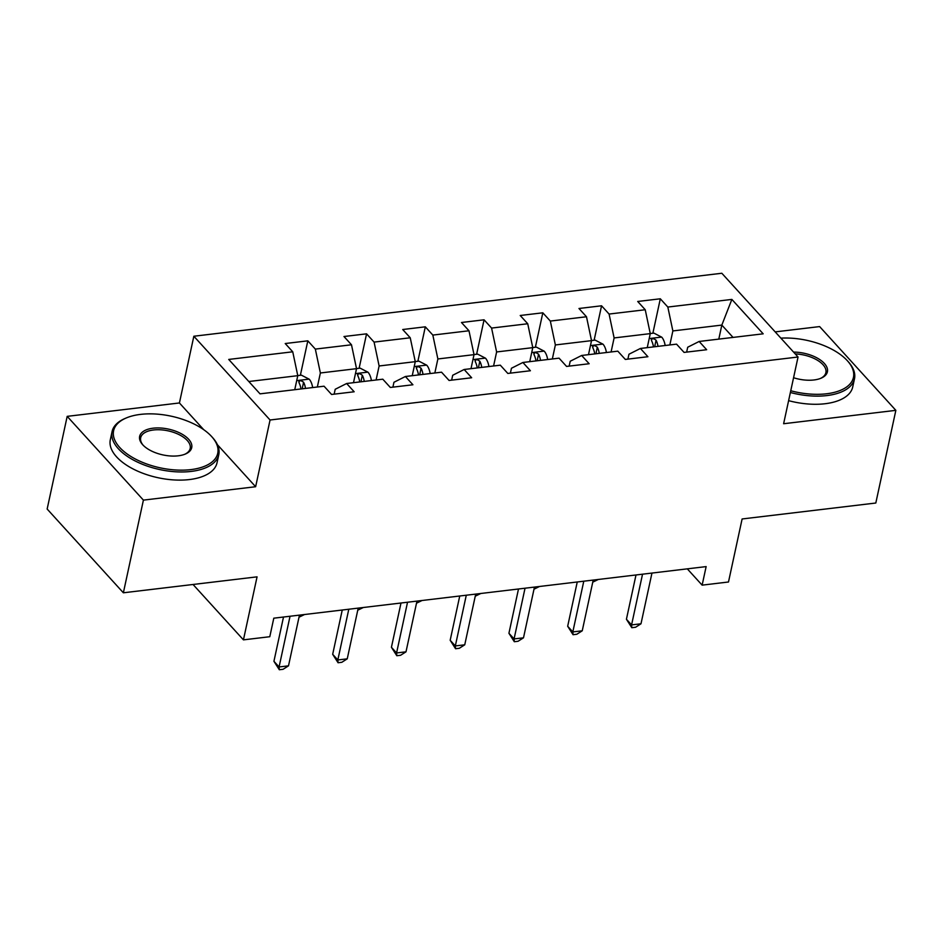 <?xml version="1.0" encoding="UTF-8"?>
<svg xmlns="http://www.w3.org/2000/svg" width="943" height="943" viewBox="0 0 943 943"><rect width="100%" height="100%" fill="white"/><g stroke="black" fill="none" stroke-linecap="round" stroke-linejoin="round"><path stroke-width="1.41" d="M67.189 416.358L47.15 509.031L123.368 592.793L143.407 500.12L255.636 486.729L270.063 420L193.845 336.238L179.418 402.967L67.189 416.358L143.407 500.12M270.063 420L798.049 357.008L721.831 273.258L193.845 336.238M798.049 357.008L783.621 423.737L895.85 410.346L819.632 326.584L775.193 331.889M895.85 410.346L875.811 503.02L742.117 518.968L728.491 581.996L702.134 585.143L706.142 566.602L273.8 618.184L269.792 636.714L243.435 639.861L257.062 576.845L123.368 592.793M731.862 299.414L667.833 307.053L660.312 298.79L637.716 301.477L645.236 309.74L609.084 314.054L601.563 305.791L578.967 308.491L586.487 316.754L550.335 321.068L542.814 312.805L520.218 315.492L527.738 323.755L491.586 328.07L484.065 319.807L461.469 322.506L468.989 330.769L432.837 335.083L425.317 326.82L402.72 329.52L410.24 337.783L374.088 342.097L366.568 333.834L343.971 336.521L351.491 344.784L315.339 349.099L307.819 340.836L285.222 343.535L292.743 351.798L228.725 359.436L260.032 393.844L324.05 386.206L331.571 394.469L354.167 391.769L346.647 383.506L382.799 379.192L390.319 387.455L412.916 384.768L405.396 376.505L441.548 372.19L449.068 380.453L471.665 377.754L464.145 369.491L500.309 365.177L507.817 373.44L530.414 370.74L522.894 362.477L559.058 358.163L566.566 366.426L589.163 363.739L581.654 355.476L617.806 351.161L625.315 359.424L647.912 356.725L640.403 348.462L676.555 344.148L684.076 352.411L706.661 349.723L699.152 341.46L763.17 333.822L731.862 299.414L721.831 325.087L672.866 330.934L669.836 344.949M346.647 383.506L335.201 389.282L334.152 394.162M317.343 387.007L320.372 372.98L356.525 368.666L353.495 382.693M315.339 349.099L320.372 372.98M351.491 344.784L356.525 368.666M405.396 376.505L393.95 382.269L392.901 387.149M376.092 379.994L379.121 365.978L415.274 361.664L412.244 375.679M374.088 342.097L379.121 365.978M410.24 337.783L415.274 361.664M464.145 369.491L452.699 375.267L451.65 380.147M434.841 372.992L437.87 358.965L474.023 354.651L470.993 368.678M432.837 335.083L437.87 358.965M468.989 330.769L474.023 354.651M522.894 362.477L511.448 368.253L510.399 373.133M493.59 365.978L496.619 351.951L532.771 347.649L529.742 361.664M491.586 328.07L496.619 351.951M527.738 323.755L532.771 347.649M581.654 355.476L570.209 361.252L569.148 366.12M552.339 358.965L555.368 344.949L591.52 340.635L588.491 354.662M550.335 321.068L555.368 344.949M586.487 316.754L591.52 340.635M640.403 348.462L628.957 354.238L627.897 359.118M611.088 351.963L614.117 337.936L650.269 333.622L647.24 347.649M609.084 314.054L614.117 337.936M645.236 309.74L650.269 333.622M699.152 341.46L687.706 347.224L686.645 352.104M718.802 339.115L721.831 325.087L733.041 337.417M667.833 307.053L672.866 330.934M193.044 584.483L243.435 639.861M687.306 568.853L702.134 585.143M294.746 389.707L297.776 375.679L248.822 381.514M292.743 351.798L297.776 375.679M660.312 298.79L652.874 333.233M601.563 305.791L594.125 340.234M542.814 312.805L535.376 347.248M484.065 319.807L476.616 354.262M425.317 326.82L417.867 361.263M366.568 333.834L359.118 368.277M307.819 340.836L300.369 375.279M255.636 486.729L217.468 444.778M203.723 429.69L179.418 402.967M635.995 574.971L626.423 619.256L631.574 624.914L642.537 574.193M640.992 623.783L635.582 627.248L631.81 627.696L631.574 624.914L640.992 623.783L651.955 573.073M631.81 627.696L626.423 619.256M650.257 333.539L653.9 333.103L661.774 337.193A11.575 5.741 83.2 0 1 665.157 345.515M658.002 346.364A11.575 5.741 -96.8 0 0 656.069 340.199C653.11 338.018 651.601 338.207 651.554 340.729A11.575 5.741 83.2 0 1 653.475 346.906M651.318 339.598L651.554 340.729M656.069 340.199L654.913 345.527A5.894 2.923 83.2 0 1 655.196 346.694M598.298 579.474L592.758 582.161M790.753 390.756A53.279 26.404 12.2 0 0 826.504 393.785A53.279 26.404 12.2 0 0 847.321 360.686A53.279 26.404 12.2 0 0 780.887 338.148M847.321 360.686L848.205 361.664A54.588 27.052 -167.8 0 1 854.488 378.815A54.588 27.052 -167.8 0 1 826.881 395.577A54.588 27.052 -167.8 0 1 790.375 392.5M793.57 352.093A26.64 13.202 -167.8 0 1 823.274 362.348A26.64 13.202 -167.8 0 1 821.164 378.155A26.64 13.202 -167.8 0 1 813.939 379.97A26.64 13.202 -167.8 0 1 793.57 377.73M854.488 378.815L852.72 386.972A54.588 27.052 -167.8 0 1 825.113 403.734A54.588 27.052 -167.8 0 1 788.607 400.657M820.528 378.402A25.331 12.554 12.2 0 0 825.891 372.626A25.331 12.554 12.2 0 0 795.244 353.92M190.804 469.626A53.279 26.404 12.2 0 0 211.621 436.526A53.279 26.404 12.2 0 0 140.542 414.39A53.279 26.404 12.2 0 0 126.091 418.032A53.279 26.404 12.2 0 0 124.912 452.286A53.279 26.404 12.2 0 0 190.804 469.626M211.621 436.526L212.505 437.505A54.588 27.052 -167.8 0 1 218.788 454.656A54.588 27.052 -167.8 0 1 191.181 471.417A54.588 27.052 -167.8 0 1 135.651 461.21A54.588 27.052 -167.8 0 1 112.076 431.576A54.588 27.052 -167.8 0 1 124.877 418.551L126.091 418.032M178.239 455.811A26.64 13.202 -167.8 0 1 142.699 444.742A26.64 13.202 -167.8 0 1 153.108 428.193A26.64 13.202 -167.8 0 1 186.054 436.857A26.64 13.202 -167.8 0 1 185.465 453.996A26.64 13.202 -167.8 0 1 178.239 455.811M184.84 454.243A25.331 12.554 12.2 0 0 190.191 448.467A25.331 12.554 12.2 0 0 179.253 434.723A25.331 12.554 12.2 0 0 153.485 429.984A25.331 12.554 12.2 0 0 140.672 437.764A25.331 12.554 12.2 0 0 143.171 445.237M218.788 454.656L217.02 462.813A54.588 27.052 -167.8 0 1 189.413 479.563A54.588 27.052 -167.8 0 1 133.882 469.355A54.588 27.052 -167.8 0 1 110.319 439.733L112.076 431.576M577.246 581.984L567.674 626.258L572.825 631.916L583.788 581.194M582.244 630.796L576.833 634.25L573.061 634.71L572.825 631.916L582.244 630.796L593.206 580.075M573.061 634.71L567.674 626.258M518.497 588.986L508.925 633.272L514.076 638.93L525.039 588.208M523.495 637.81L518.084 641.264L514.312 641.712L514.076 638.93L523.495 637.81L534.457 587.088M514.312 641.712L508.925 633.272M591.509 340.553L595.139 340.117L603.025 344.195A11.575 5.741 83.2 0 1 606.408 352.517M599.253 353.377A11.575 5.741 -96.8 0 0 597.32 347.201C594.361 345.032 592.852 345.209 592.805 347.743A11.575 5.741 83.2 0 1 594.727 353.908M592.569 346.611L592.805 347.743M597.32 347.201L596.165 352.541A5.894 2.923 83.2 0 1 596.447 353.708M539.549 586.475L534.009 589.175M532.76 347.554L536.39 347.13L544.276 351.209A11.575 5.741 83.2 0 1 547.659 359.531M540.504 360.379A11.575 5.741 -96.8 0 0 538.571 354.214C535.612 352.045 534.103 352.222 534.056 354.757A11.575 5.741 83.2 0 1 535.978 360.921M533.821 353.613L534.056 354.757M538.571 354.214L537.416 359.542A5.894 2.923 83.2 0 1 537.699 360.721M480.8 593.489L475.26 596.188M459.748 596L450.176 640.273L455.328 645.931L466.29 595.222M464.746 644.812L459.335 648.277L455.563 648.725L455.328 645.931L464.746 644.812L475.708 594.09M455.563 648.725L450.176 640.273M400.999 603.001L391.428 647.287L396.579 652.945L407.541 602.223M405.997 651.825L400.586 655.279L396.814 655.727L396.579 652.945L405.997 651.825L416.959 601.104M396.814 655.727L391.428 647.287M342.25 610.015L332.679 654.301L337.83 659.959L348.792 609.237M347.248 658.827L341.826 662.292L338.065 662.74L337.83 659.959L347.248 658.827L358.21 608.105M338.065 662.74L332.679 654.301M474.011 354.568L477.641 354.132L485.527 358.21A11.575 5.741 83.2 0 1 488.91 366.532M481.743 367.393A11.575 5.741 -96.8 0 0 479.822 361.228C476.863 359.047 475.355 359.236 475.307 361.758A11.575 5.741 83.2 0 1 477.229 367.935M475.072 360.627L475.307 361.758M479.822 361.228L478.667 366.556A5.894 2.923 83.2 0 1 478.95 367.723M422.051 600.491L416.511 603.19M415.262 361.582L418.892 361.145L426.778 365.224A11.575 5.741 83.2 0 1 430.149 373.546M422.994 374.395A11.575 5.741 -96.8 0 0 421.073 368.23C418.114 366.061 416.606 366.238 416.558 368.772A11.575 5.741 83.2 0 1 418.48 374.937M416.323 367.64L416.558 368.772M421.073 368.23L419.918 373.569A5.894 2.923 83.2 0 1 420.201 374.736M363.303 607.504L357.762 610.204M356.513 368.583L360.143 368.147L368.029 372.237A11.575 5.741 83.2 0 1 371.401 380.559M364.246 381.408A11.575 5.741 -96.8 0 0 362.324 375.243C359.366 373.063 357.857 373.251 357.81 375.774A11.575 5.741 83.2 0 1 359.731 381.95M357.574 374.642L357.81 375.774M362.324 375.243L361.169 380.571A5.894 2.923 83.2 0 1 361.44 381.738M304.554 614.518L299.002 617.205M283.501 617.028L273.93 661.302L279.081 666.96L290.043 616.239M288.499 665.841L283.077 669.294L279.317 669.742L279.081 666.96L288.499 665.841L299.461 615.119M279.317 669.742L273.93 661.302M297.764 375.597L301.395 375.161L309.28 379.239A11.575 5.741 83.2 0 1 312.652 387.561M305.497 388.422A11.575 5.741 -96.8 0 0 303.575 382.245C300.617 380.076 299.108 380.253 299.049 382.787A11.575 5.741 83.2 0 1 300.982 388.952M298.825 381.656L299.049 382.787M303.575 382.245L302.42 387.585A5.894 2.923 83.2 0 1 302.691 388.752M661.585 337.087L649.208 338.561M602.836 344.089L590.459 345.574M544.087 351.102L531.711 352.576M485.339 358.116L472.962 359.589M426.59 365.118L414.213 366.591M367.841 372.131L355.464 373.605M309.092 379.133L296.715 380.618"/></g></svg>
